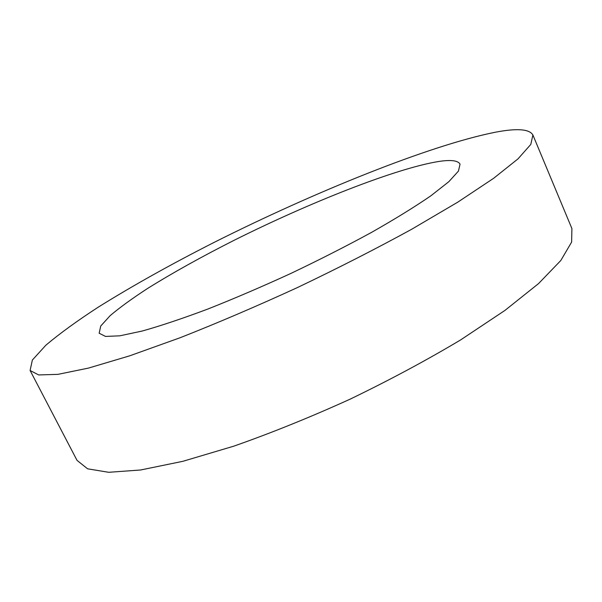 <?xml version="1.0" encoding="UTF-8"?>
<svg xmlns="http://www.w3.org/2000/svg" width="602" height="602" viewBox="0 0 602 602"><rect width="100%" height="100%" fill="white"/><g stroke="black" fill="none" stroke-linecap="round" stroke-linejoin="round"><path stroke-width="0.9" d="M438.331 161.539C395.386 168.545 309.195 202.739 234.186 240.266C201.678 256.693 172.887 272.706 147.806 288.32C132.402 298.329 119.843 307.441 110.143 315.651L100.73 326.028L99.172 333.23L105.516 336.428L119.821 335.818L142.132 331.055C160.817 325.802 182.79 318.435 208.036 308.969C234.675 298.411 262.374 286.529 291.135 273.316C319.692 259.68 346.556 246.007 371.72 232.289C395.153 218.955 414.876 206.795 430.874 195.8L448.814 181.706L458.438 171.103L460.041 164.188C458.069 160.471 450.83 159.59 438.331 161.539M495.025 132.29C429.068 145.488 313.966 192.219 214.5 242.2C171.269 264.15 132.545 285.784 98.322 307.11C77.124 320.896 59.636 333.591 45.872 345.202L32.357 360.049L30.1 370.493L38.671 374.941L57.98 374.354L88.464 368.093L129.708 355.82L180.231 337.692C217.781 322.898 256.949 306.147 297.742 287.417C338.241 268.063 376.19 248.694 411.58 229.317L457.851 202.106L493.678 178.275L518.006 158.868L530.813 144.405L532.89 134.976C529.399 128.978 516.779 128.083 495.025 132.29M30.1 370.493L77.026 460.372L87.583 468.807L108.676 472.299L140.605 469.989L182.82 461.32L233.719 446.187C271.216 433.034 310.007 417.359 350.093 399.179C389.727 380.02 426.592 360.244 460.703 339.867L504.912 310.436L538.587 283.557L560.801 260.508L571.629 242.072L571.9 228.557L532.89 134.976"/></g></svg>

